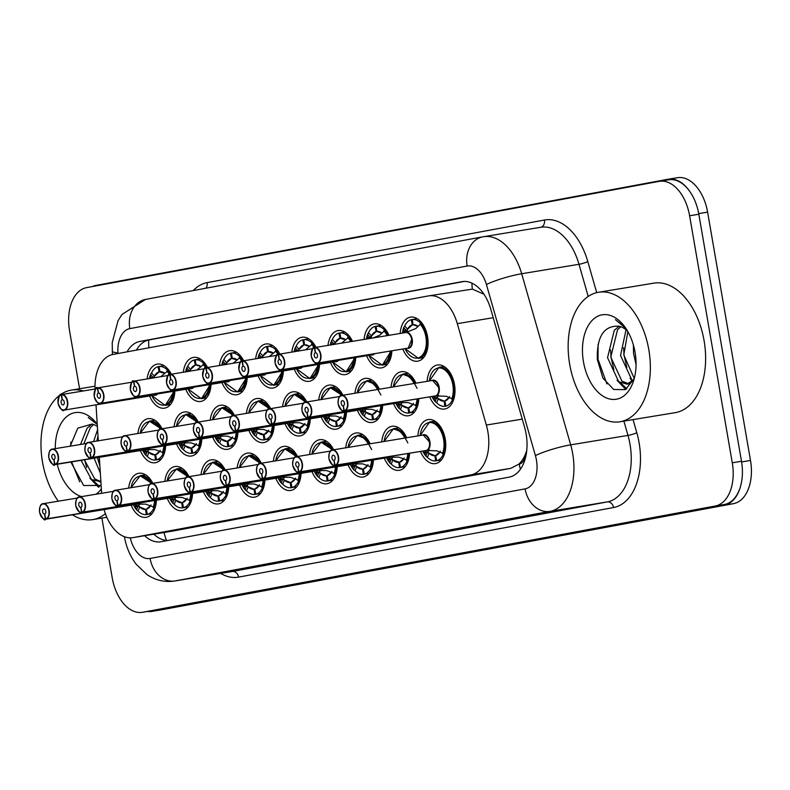 <?xml version="1.0" encoding="UTF-8"?>
<svg xmlns="http://www.w3.org/2000/svg" width="790" height="790" viewBox="0 0 790 790"><rect width="100%" height="100%" fill="white"/><g stroke="black" fill="none" stroke-linecap="round" stroke-linejoin="round"><path stroke-width="1.19" d="M364.081 339.433A22.318 13.677 80.6 0 1 374.302 323.851A22.318 13.677 80.6 0 1 388.986 335.325M183.32 372.238A22.318 13.677 80.6 0 1 193.461 357.406A22.318 13.677 80.6 0 1 207.494 367.498M219.482 365.523A22.318 13.677 80.6 0 1 229.633 350.701A22.318 13.677 80.6 0 1 243.666 360.793M327.988 345.388A22.318 13.677 80.6 0 1 338.13 330.566A22.318 13.677 80.6 0 1 352.498 341.339M291.826 352.103A22.318 13.677 80.6 0 1 301.968 337.271A22.318 13.677 80.6 0 1 316 347.363M255.654 358.808A22.318 13.677 80.6 0 1 265.796 343.986A22.318 13.677 80.6 0 1 279.828 354.078M147.147 378.943A22.318 13.677 80.6 0 1 157.289 364.121A22.318 13.677 80.6 0 1 171.331 374.213M400.194 333.469A22.318 13.677 80.6 0 1 410.474 317.136A22.318 13.677 80.6 0 1 427.548 336.659A22.318 13.677 80.6 0 1 417.742 361.168A22.318 13.677 80.6 0 1 402.762 349.012M318.755 399.957A22.318 13.677 80.6 0 1 328.897 385.135A22.318 13.677 80.6 0 1 342.929 395.227M354.927 393.242A22.318 13.677 80.6 0 1 365.069 378.42A22.318 13.677 80.6 0 1 379.427 389.203M391.02 387.288A22.318 13.677 80.6 0 1 401.231 371.715A22.318 13.677 80.6 0 1 415.915 383.18M246.421 413.377A22.318 13.677 80.6 0 1 256.562 398.555A22.318 13.677 80.6 0 1 270.595 408.647M210.249 420.092A22.318 13.677 80.6 0 1 220.39 405.27A22.318 13.677 80.6 0 1 234.423 415.362M282.583 406.672A22.318 13.677 80.6 0 1 292.725 391.85A22.318 13.677 80.6 0 1 306.757 401.932M174.077 426.807A22.318 13.677 80.6 0 1 184.228 411.985A22.318 13.677 80.6 0 1 198.26 422.067M137.914 433.513A22.318 13.677 80.6 0 1 148.056 418.69A22.318 13.677 80.6 0 1 162.088 428.782M427.123 381.333A22.318 13.677 80.6 0 1 437.403 365A22.318 13.677 80.6 0 1 454.487 384.523A22.318 13.677 80.6 0 1 444.671 409.032A22.318 13.677 80.6 0 1 429.691 396.866M128.671 488.092A22.318 13.677 80.6 0 1 138.823 473.269A22.318 13.677 80.6 0 1 152.855 483.352M164.843 481.377A22.318 13.677 80.6 0 1 174.985 466.554A22.318 13.677 80.6 0 1 189.017 476.647M201.016 474.662A22.318 13.677 80.6 0 1 211.157 459.839A22.318 13.677 80.6 0 1 225.19 469.932M237.178 467.957A22.318 13.677 80.6 0 1 247.319 453.134A22.318 13.677 80.6 0 1 261.352 463.216M273.35 461.242A22.318 13.677 80.6 0 1 283.491 446.419A22.318 13.677 80.6 0 1 297.524 456.511M309.522 454.526A22.318 13.677 80.6 0 1 319.664 439.704A22.318 13.677 80.6 0 1 333.696 449.796M345.684 447.821A22.318 13.677 80.6 0 1 355.826 432.999A22.318 13.677 80.6 0 1 370.194 443.773M381.777 441.857A22.318 13.677 80.6 0 1 391.998 426.284A22.318 13.677 80.6 0 1 406.672 437.749M417.89 435.902A22.318 13.677 80.6 0 1 428.16 419.569A22.318 13.677 80.6 0 1 445.244 439.092A22.318 13.677 80.6 0 1 435.428 463.602A22.318 13.677 80.6 0 1 420.458 451.436M525.153 454.843A39.382 24.135 80.6 0 1 518.823 464.165L519.237 464.095A13.124 8.048 -99.4 0 0 525.153 454.843L526.732 450.656M483.954 294.196L472.361 289.13L428.694 295.875A39.382 24.135 -99.4 0 0 428.397 295.924L112.95 354.463A39.382 24.135 -99.4 0 0 95.027 389.036M104.083 509.589A39.382 24.135 -99.4 0 0 132.779 537.654L173.05 531.008L510.814 468.322L518.823 464.165M132.779 537.654A39.382 24.135 -99.4 0 0 133.066 537.605L470.84 474.918A39.382 24.135 -99.4 0 0 486.344 425.05L457.311 323.653A39.382 24.135 -99.4 0 0 428.694 295.875M96.005 404.836L98.296 440.8M99.343 457.331L101.634 493.296M391.88 350.8A22.318 13.677 80.6 0 1 381.57 367.883A22.318 13.677 80.6 0 1 366.59 355.717M355.717 357.515A22.318 13.677 80.6 0 1 345.398 374.598A22.318 13.677 80.6 0 1 330.427 362.432M319.545 364.229A22.318 13.677 80.6 0 1 309.236 381.303A22.318 13.677 80.6 0 1 294.255 369.147M283.373 370.935A22.318 13.677 80.6 0 1 273.063 388.018A22.318 13.677 80.6 0 1 258.083 375.852M247.211 377.65A22.318 13.677 80.6 0 1 236.891 394.733A22.318 13.677 80.6 0 1 221.921 382.567M211.039 384.365A22.318 13.677 80.6 0 1 200.729 401.438A22.318 13.677 80.6 0 1 185.749 389.282M174.876 391.08A22.318 13.677 80.6 0 1 164.557 408.154A22.318 13.677 80.6 0 1 149.587 395.988M418.819 398.664A22.318 13.677 80.6 0 1 408.499 415.747A22.318 13.677 80.6 0 1 393.519 403.581M382.646 405.369A22.318 13.677 80.6 0 1 372.327 422.453A22.318 13.677 80.6 0 1 357.357 410.287M346.474 412.084A22.318 13.677 80.6 0 1 336.165 429.168A22.318 13.677 80.6 0 1 321.184 417.001M310.312 418.799A22.318 13.677 80.6 0 1 299.993 435.882A22.318 13.677 80.6 0 1 285.022 423.716M274.14 425.504A22.318 13.677 80.6 0 1 263.83 442.588A22.318 13.677 80.6 0 1 248.85 430.422M237.968 432.219A22.318 13.677 80.6 0 1 227.658 449.303A22.318 13.677 80.6 0 1 212.678 437.137M201.806 438.934A22.318 13.677 80.6 0 1 191.486 456.018A22.318 13.677 80.6 0 1 176.516 443.852M165.633 445.649A22.318 13.677 80.6 0 1 155.324 462.723A22.318 13.677 80.6 0 1 140.344 450.557M409.576 453.233A22.318 13.677 80.6 0 1 399.266 470.317A22.318 13.677 80.6 0 1 384.286 458.151M373.403 459.948A22.318 13.677 80.6 0 1 363.094 477.032A22.318 13.677 80.6 0 1 348.113 464.866M337.241 466.663A22.318 13.677 80.6 0 1 326.922 483.737A22.318 13.677 80.6 0 1 311.951 471.571M301.069 473.368A22.318 13.677 80.6 0 1 290.76 490.452A22.318 13.677 80.6 0 1 275.779 478.286M264.907 480.083A22.318 13.677 80.6 0 1 254.587 497.167A22.318 13.677 80.6 0 1 239.607 485.001M228.735 486.798A22.318 13.677 80.6 0 1 218.425 503.872A22.318 13.677 80.6 0 1 203.445 491.706M192.562 493.503A22.318 13.677 80.6 0 1 182.253 510.587A22.318 13.677 80.6 0 1 167.273 498.421M156.4 500.218A22.318 13.677 80.6 0 1 146.081 517.302A22.318 13.677 80.6 0 1 131.11 505.136M740.378 486.838A39.382 24.135 80.6 0 1 724.262 505.185L152.302 611.332A39.382 24.135 80.6 0 1 152.016 611.381A39.382 24.135 80.6 0 1 147.602 611.45M92.43 286.543A39.382 24.135 80.6 0 1 96.005 285.397L667.965 179.261A39.382 24.135 80.6 0 1 668.251 179.212A39.382 24.135 80.6 0 1 689.226 190.676M677.168 177.74A39.382 24.135 80.6 0 1 677.465 177.691A39.382 24.135 80.6 0 1 707.603 212.135L750.5 460.461A39.382 24.135 80.6 0 1 733.466 503.665L161.516 609.811A39.382 24.135 80.6 0 1 161.229 609.86A39.382 24.135 80.6 0 1 160.933 609.9M144.6 535.709A39.382 24.135 -99.4 0 0 160.883 541.772A39.382 24.135 -99.4 0 0 161.17 541.713L509.086 477.15A39.382 24.135 -99.4 0 0 524.59 427.281L490.837 309.404A39.382 24.135 -99.4 0 0 462.219 281.625A39.382 24.135 -99.4 0 0 461.933 281.675L139.968 341.428A39.382 24.135 -99.4 0 0 127.052 351.846M168.043 540.439A39.382 24.135 80.6 0 1 153.803 534.188M79.573 388.749L69.559 330.832A39.382 24.135 80.6 0 1 86.594 287.629L659.176 181.364A39.382 24.135 80.6 0 1 659.472 181.315A39.382 24.135 80.6 0 1 689.611 215.769L732.281 462.802A39.382 24.135 80.6 0 1 715.256 506.005L142.664 612.26A39.382 24.135 80.6 0 1 142.378 612.309A39.382 24.135 80.6 0 1 112.229 577.865L101.91 518.092M668.389 179.844A39.382 24.135 80.6 0 1 668.686 179.794A39.382 24.135 80.6 0 1 698.824 214.248L741.494 461.281A39.382 24.135 80.6 0 1 724.47 504.484L151.878 610.739A39.382 24.135 80.6 0 1 151.591 610.788A39.382 24.135 80.6 0 1 151.295 610.838M136.384 350.108A39.382 24.135 80.6 0 1 149.172 339.907L464.263 281.428M429.424 449.964L428.022 451.831L429.059 453.272L434.895 455.672A14.427 8.848 80.6 0 1 429.059 453.272A1.313 0.8 -99.4 0 0 429.029 453.341L427.41 457.331L426.077 456.324L424.309 452.443L426.343 450.468M426.235 450.468A0.652 0.514 -104.6 0 1 426.264 450.468L436.979 450.833L442.578 453.263L443.22 454.398C449.559 442.084 439.763 419.174 429.474 422.018L434.944 421.119M329.233 453.559A7.88 4.829 80.6 0 1 332.481 449.994A7.88 4.829 80.6 0 1 338.515 456.887A7.88 4.829 80.6 0 1 335.316 465.478L335.059 465.261A7.614 4.671 -99.4 0 0 338.15 456.946A7.614 4.671 -99.4 0 0 332.264 450.3A7.614 4.671 -99.4 0 0 328.976 458.654A7.614 4.671 -99.4 0 0 334.654 465.33L425.771 450.557A0.652 0.514 -96.4 0 1 425.85 450.547M335.316 465.478L426.185 450.488A7.88 4.829 -99.4 0 0 429.385 441.887A7.88 4.829 -99.4 0 0 423.351 435.004A7.88 4.829 -99.4 0 0 423.292 435.014L429.375 441.887M334.654 465.33L333.943 460.402A2.627 1.61 80.6 0 1 331.978 458.091A2.627 1.61 80.6 0 1 333.133 455.208A2.627 1.61 80.6 0 1 335.148 457.509A2.627 1.61 80.6 0 1 334.081 460.373L335.059 465.261M334.891 465.557L334.901 465.557C334.2 467.552 332.205 465.251 328.916 458.664C328.857 452.779 330.042 449.885 332.481 449.994L423.351 435.004A7.87 4.829 80.6 0 1 428.585 439.151A7.87 4.829 80.6 0 1 428.851 447.851M426.156 456.442L426.077 456.324A19.197 11.761 80.6 0 1 422.739 451.06L426.156 456.442M439.852 452.058L435.646 455.524L436.682 460.708A19.691 12.067 -99.4 0 0 444.691 439.22A19.691 12.067 -99.4 0 0 429.612 421.998L420.162 435.527A19.197 11.761 80.6 0 1 435.922 424.773A19.197 11.761 80.6 0 1 442.578 453.263L443.22 454.398L441.906 452.937M440.336 451.199A14.427 8.848 80.6 0 1 435.665 455.544M436.682 460.708L441.383 459.928M427.272 457.203A19.691 12.067 -99.4 0 0 435.655 460.896L434.895 455.702L435.655 455.583M435.655 460.896L441.363 459.958M424.309 452.443L428.022 451.831M436.505 402.633A19.691 12.067 -99.4 0 0 444.889 406.327L444.138 401.132A14.427 8.848 80.6 0 1 438.292 398.703A1.313 0.8 -99.4 0 0 438.262 398.772L436.643 402.762L435.31 401.745L433.552 397.874L435.576 395.899M435.468 395.899A0.652 0.514 -104.6 0 1 435.507 395.899L446.212 396.264L451.821 398.683L452.463 399.829C458.802 387.515 448.997 364.605 438.707 367.449L444.178 366.54M338.476 398.99A7.88 4.829 80.6 0 1 341.724 395.425A7.88 4.829 80.6 0 1 347.748 402.317A7.88 4.829 80.6 0 1 344.549 410.909L344.292 410.682A7.614 4.671 -99.4 0 0 347.383 402.377A7.614 4.671 -99.4 0 0 341.507 395.731A7.614 4.671 -99.4 0 0 338.209 404.075A7.614 4.671 -99.4 0 0 343.897 410.76L435.014 395.978A0.652 0.514 -96.4 0 1 435.093 395.978M344.549 410.909L435.418 395.909A7.88 4.829 -99.4 0 0 438.618 387.317A7.88 4.829 -99.4 0 0 432.594 380.425A7.88 4.829 -99.4 0 0 432.535 380.434L438.618 387.317M343.897 410.76L343.176 405.823A2.627 1.61 80.6 0 1 341.221 403.522A2.627 1.61 80.6 0 1 342.366 400.639A2.627 1.61 80.6 0 1 344.381 402.93A2.627 1.61 80.6 0 1 343.314 405.803L344.292 410.682M344.124 410.988L344.134 410.988C343.433 412.982 341.448 410.682 338.16 404.095C338.09 398.209 339.285 395.316 341.724 395.425L432.594 380.425A7.87 4.829 80.6 0 1 437.818 384.582A7.87 4.829 80.6 0 1 438.085 393.272M435.399 401.873L435.31 401.745A19.197 11.761 80.6 0 1 431.972 396.491L435.399 401.873M449.085 397.488L444.889 400.955L445.925 406.129A19.691 12.067 -99.4 0 0 453.924 384.641A19.691 12.067 -99.4 0 0 438.855 367.419L429.395 380.958A19.197 11.761 80.6 0 1 445.155 370.194A19.197 11.761 80.6 0 1 451.821 398.683L452.463 399.829L451.139 398.367M449.569 396.629A14.427 8.848 80.6 0 1 444.898 400.974M444.148 401.132L444.898 401.004M438.657 395.385L437.265 397.251L438.292 398.703L444.128 401.093M445.925 406.129L444.889 406.327M433.769 398.575L436.534 398.121A2.627 1.61 80.6 0 1 437.245 397.261L433.552 397.874M419.826 324.838L420.537 323.071L420.31 324.344A19.197 11.761 80.7 0 1 423.509 353.604A19.197 11.761 80.7 0 1 405.033 348.637L418.483 358.384C429.108 357.386 430.58 332.274 420.537 323.071L420.31 324.344L415.846 328.512L405.892 332.531A0.652 0.514 83.6 0 1 405.872 332.541M405.477 332.61L403.423 331.514L403.838 327.277L402.475 333.094A19.197 11.761 80.7 0 1 403.809 327.406L404.727 326.003L407.581 329.163A1.313 0.8 -99.4 0 0 407.63 329.223L407.136 330.911L407.996 331.721M314.509 347.62L314.371 347.906A7.614 4.671 -99.4 0 0 311.28 356.221A7.614 4.671 -99.4 0 0 317.165 362.867A7.614 4.671 -99.4 0 0 320.454 354.512A7.614 4.671 -99.4 0 0 314.776 347.837L314.943 347.541A7.88 4.829 80.6 0 1 320.819 354.453A7.88 4.829 80.6 0 1 317.353 363.104C316.109 364.881 314.065 362.59 311.221 356.231C312.129 348.834 313.225 345.971 314.509 347.62L314.894 347.56M315.348 352.794L315.526 352.765A2.627 1.61 80.6 0 1 317.452 355.075A2.627 1.61 80.6 0 1 316.296 357.959A2.627 1.61 80.6 0 1 314.282 355.658A2.627 1.61 80.6 0 1 315.348 352.794L314.371 347.906M411.689 339.453L408.223 348.104A7.88 4.829 -99.4 0 0 408.282 348.094A7.88 4.829 -99.4 0 0 411.689 339.453A7.88 4.829 -99.4 0 0 405.813 332.541L314.943 347.541M314.776 347.837L315.487 352.765M412.301 324.878L407.63 329.223A14.427 8.848 80.7 0 1 411.857 324.996M423.657 357.534L418.335 358.413A19.691 12.067 -99.4 0 0 418.483 358.384A19.691 12.067 -99.4 0 0 426.995 336.787A19.691 12.067 -99.4 0 0 412.301 319.506L411.264 319.703L412.291 324.838L413.051 324.72A14.427 8.848 80.7 0 1 418.108 326.418L413.061 324.739L412.301 319.506L417.258 318.686M411.264 319.703A19.691 12.067 -99.4 0 0 404.638 326.171M407.136 330.911L407.117 330.911A2.627 1.61 80.6 0 1 406.169 330.368L403.759 327.702M105.396 513.707A65.629 40.221 80.6 0 1 92.766 519.603A65.629 40.221 80.6 0 1 72.433 514.813M58.322 501.186A65.629 40.221 80.6 0 1 42.522 462.19A65.629 40.221 80.6 0 1 71.396 390.092A65.629 40.221 80.6 0 1 83.325 390.971M93.625 424.526L90.346 427.627L83.76 443.941M91.976 424.032L87.098 428.16L80.511 444.474M97.99 435.981L96.874 441.037M97.585 429.671L93.615 441.571M84.362 459.8L94.76 478.977L100.883 481.535M81.113 460.333L91.512 479.52L100.903 481.752M97.358 457.657L99.895 465.922M94.109 458.19L100.35 473.091M97.387 426.521A29.674 18.19 80.6 0 0 92.084 424.062L77.785 428.15L70.211 446.172M55.28 448.641A42.798 26.228 80.6 0 1 69.401 414.701A42.798 26.228 80.6 0 1 97.239 424.181M97.259 424.467L88.233 417.495L95.333 422.769M101.357 488.882A42.798 26.228 80.6 0 1 95.955 494.234M81.597 496.604A42.798 26.228 80.6 0 1 57.245 464.273M70.863 462.031L83.661 485.534L101.14 485.445M89.872 478.128L98.572 487.282M97.605 457.617L99.659 465.359M84.609 459.76L86.663 467.502M93.566 480.814L99.619 486.64M70.932 442.015L70.527 446.123M71.614 461.903L79.721 481.821M648.807 349.674A65.629 40.221 80.6 0 1 619.943 421.771A65.629 40.221 80.6 0 1 569.699 364.358A65.629 40.221 80.6 0 1 598.573 292.26A65.629 40.221 80.6 0 1 648.807 349.674M598.573 292.26L653.824 283.146A65.629 40.221 80.6 0 1 704.068 340.559A65.629 40.221 80.6 0 1 675.203 412.656L619.943 421.771M620.802 326.695L617.523 329.795L610.788 357.129L621.937 381.155L628.633 383.733M619.153 326.201L614.274 330.329L607.54 357.673L618.688 381.688L627.033 384.157L633.748 379.674M627.852 331.603L623.784 354.987L634.242 378.459M626.026 329.825L620.535 355.52L631.684 379.546L633.096 380.484M633.402 345.003L633.531 353.377L636.059 364.526M627.744 331.425A29.674 18.19 80.6 0 0 619.261 326.231C604.044 325.253 596.736 336.303 597.319 359.391L602.948 378.203L613.731 389.49L625.453 389.618L634.113 378.785M583.464 361.8A42.798 26.228 80.6 0 1 593.883 318.775A42.798 26.228 80.6 0 1 624.93 327.05A42.798 26.228 80.6 0 1 635.051 352.231A42.798 26.228 80.6 0 1 633.728 380.355A42.798 26.228 80.6 0 1 607.312 398.298A42.798 26.228 80.6 0 1 583.464 361.8M625.789 328.275L615.41 319.664L623.508 325.924M630.045 378.153L632.296 381.343M617.049 380.296L625.749 389.46M623.587 347.699L624.031 355.056L626.835 367.528M610.591 349.842L611.035 357.199L613.84 369.671M620.743 382.982L626.796 388.808M598.109 344.183L598.04 359.351L606.898 383.989M391.099 463.918A19.691 12.067 -99.4 0 0 399.483 467.611L398.723 462.377A14.427 8.848 80.6 0 1 392.887 459.987A1.313 0.8 -99.4 0 0 392.857 460.057L391.238 464.046L389.904 463.039L388.147 459.158L390.171 457.183M390.062 457.183A0.652 0.514 -104.6 0 1 390.092 457.183L398.93 457.153L405.971 459.75L407.057 461.113L405.734 459.652M293.07 460.274A7.88 4.829 80.6 0 1 296.319 456.709A7.88 4.829 80.6 0 1 302.343 463.602A7.88 4.829 80.6 0 1 299.143 472.193L298.887 471.966A7.614 4.671 -99.4 0 0 301.978 463.661A7.614 4.671 -99.4 0 0 296.092 457.015A7.614 4.671 -99.4 0 0 292.804 465.359A7.614 4.671 -99.4 0 0 298.492 472.045L389.608 457.262A0.652 0.514 -96.4 0 1 389.687 457.262M299.143 472.193L390.013 457.193A7.88 4.829 -99.4 0 0 391.643 456.195M298.492 472.045L297.771 467.107A2.627 1.61 80.6 0 1 295.806 464.806A2.627 1.61 80.6 0 1 296.961 461.923A2.627 1.61 80.6 0 1 298.976 464.224A2.627 1.61 80.6 0 1 297.909 467.088L298.887 471.966M330.546 451.06L296.319 456.709C293.88 456.6 292.685 459.494 292.754 465.379C296.043 471.966 298.028 474.267 298.719 472.272L298.729 472.272A7.88 4.829 80.6 0 1 294.66 469.912M389.993 463.157L389.904 463.039A19.197 11.761 80.6 0 1 386.567 457.775L389.993 463.157M407.798 453.529A19.197 11.761 80.6 0 1 406.416 459.968L407.057 461.113M407.828 442.884L401.863 432.012L393.301 428.733M404.164 457.914A14.427 8.848 80.6 0 1 399.493 462.259L403.68 458.773M393.252 456.669L391.86 458.546L392.887 459.987L399.493 462.288L400.52 467.413L405.211 466.643M399.483 467.611L405.191 466.663M405.961 437.867A19.691 12.067 -99.4 0 0 393.45 428.703L398.772 427.825M400.52 467.413A19.691 12.067 -99.4 0 0 408.914 453.341M388.364 459.859L391.129 459.405A2.627 1.61 80.6 0 1 391.84 458.546L388.147 459.158M357.08 463.384L355.688 465.251L356.725 466.693L362.551 469.092A14.427 8.848 80.6 0 1 356.725 466.702A1.313 0.8 -99.4 0 0 356.695 466.762L355.075 470.751L353.732 469.744L351.975 465.873L354.009 463.888M353.89 463.898A0.652 0.514 -104.6 0 1 353.93 463.898L362.758 463.868L369.799 466.465L370.885 467.818L369.562 466.357M256.898 466.989A7.88 4.829 80.6 0 1 260.147 463.424A7.88 4.829 80.6 0 1 266.171 470.307A7.88 4.829 80.6 0 1 262.971 478.908L262.715 478.681A7.614 4.671 -99.4 0 0 265.815 470.376A7.614 4.671 -99.4 0 0 259.93 463.72A7.614 4.671 -99.4 0 0 256.632 472.074A7.614 4.671 -99.4 0 0 262.32 478.76L353.436 463.977A0.652 0.514 -96.4 0 1 353.515 463.977M262.971 478.908L353.841 463.908A7.88 4.829 -99.4 0 0 355.47 462.91M262.32 478.76L261.599 473.822A2.627 1.61 80.6 0 1 259.643 471.521A2.627 1.61 80.6 0 1 260.799 468.638A2.627 1.61 80.6 0 1 262.803 470.929A2.627 1.61 80.6 0 1 261.737 473.793L262.715 478.681M262.557 478.987L262.557 478.987C261.865 480.982 259.871 478.681 256.582 472.084C256.523 466.199 257.708 463.315 260.147 463.424L294.374 457.775M353.821 469.862L353.732 469.744A19.197 11.761 80.6 0 1 350.395 464.49L353.821 469.862M371.636 460.234A19.197 11.761 80.6 0 1 370.243 466.683L370.885 467.818M371.665 449.599L365.701 438.717L357.129 435.448M354.927 470.633A19.691 12.067 -99.4 0 0 363.311 474.326L369.029 473.378L364.348 474.128L363.321 468.984L367.508 465.488M367.992 464.619A14.427 8.848 80.6 0 1 363.331 468.964M363.311 474.326L362.561 469.132L363.321 469.003M369.444 443.901A19.691 12.067 -99.4 0 0 357.278 435.418L362.61 434.54M364.348 474.128A19.691 12.067 -99.4 0 0 372.742 460.057M351.975 465.873L355.688 465.251M327.149 475.718L326.389 475.807A14.427 8.848 80.6 0 1 320.552 473.407A1.313 0.8 -99.4 0 0 320.523 473.477L318.903 477.466L317.57 476.459L315.803 472.578L317.837 470.603M317.728 470.603A0.652 0.514 -104.6 0 1 317.758 470.603L326.586 470.583L333.637 473.171L334.713 474.533L333.4 473.072M220.726 473.694A7.88 4.829 80.6 0 1 223.975 470.129A7.88 4.829 80.6 0 1 230.008 477.022A7.88 4.829 80.6 0 1 226.809 485.613L226.552 485.396A7.614 4.671 -99.4 0 0 229.643 477.081A7.614 4.671 -99.4 0 0 223.758 470.435A7.614 4.671 -99.4 0 0 220.469 478.789A7.614 4.671 -99.4 0 0 226.147 485.465L317.264 470.692A0.652 0.514 -96.4 0 1 317.343 470.682M226.809 485.613L317.679 470.623A7.88 4.829 -99.4 0 0 319.308 469.615M226.147 485.465L225.436 480.537A2.627 1.61 80.6 0 1 223.471 478.226A2.627 1.61 80.6 0 1 224.627 475.343A2.627 1.61 80.6 0 1 226.641 477.644A2.627 1.61 80.6 0 1 225.575 480.508L226.552 485.396M258.212 464.481L223.975 470.129C221.546 470.02 220.351 472.914 220.41 478.799C223.708 485.386 225.693 487.687 226.384 485.692L226.394 485.692A7.88 4.829 80.6 0 1 222.326 483.342M317.649 476.577L317.57 476.459A19.197 11.761 80.6 0 1 314.232 471.196L317.649 476.577M335.464 466.949A19.197 11.761 80.6 0 1 334.071 473.398L334.713 474.533M332.916 449.954L320.967 442.153M331.83 471.334A14.427 8.848 80.6 0 1 327.159 475.679L331.346 472.193M320.918 470.099L319.525 471.966L320.552 473.407L326.389 475.807L327.149 481.031L332.857 480.093M327.139 475.659L328.186 480.843L332.876 480.063M332.906 449.925A19.691 12.067 -99.4 0 0 321.105 442.133L326.438 441.255M318.765 477.338A19.691 12.067 -99.4 0 0 327.149 481.031M328.186 480.843A19.691 12.067 -99.4 0 0 336.57 466.772M316.03 473.279L318.785 472.825A2.627 1.61 80.6 0 1 319.496 471.976L315.803 472.578M282.593 484.053A19.691 12.067 -99.4 0 0 290.977 487.746L290.226 482.552A14.427 8.848 80.6 0 1 284.38 480.123A1.313 0.8 -99.4 0 0 284.361 480.192L282.741 484.181L281.398 483.174L279.64 479.293L281.665 477.318M281.556 477.318A0.652 0.514 -104.6 0 1 281.596 477.318L290.424 477.288L297.465 479.885L298.551 481.248L297.228 479.787M184.564 480.409A7.88 4.829 80.6 0 1 187.813 476.844A7.88 4.829 80.6 0 1 193.836 483.737A7.88 4.829 80.6 0 1 190.637 492.328L190.38 492.101A7.614 4.671 -99.4 0 0 193.471 483.796A7.614 4.671 -99.4 0 0 187.595 477.15A7.614 4.671 -99.4 0 0 184.297 485.504A7.614 4.671 -99.4 0 0 189.985 492.18L281.102 477.397A0.652 0.514 -96.4 0 1 281.181 477.397M190.637 492.328L281.507 477.338A7.88 4.829 -99.4 0 0 283.136 476.331M189.985 492.18L189.264 487.242A2.627 1.61 80.6 0 1 187.309 484.942A2.627 1.61 80.6 0 1 188.464 482.058A2.627 1.61 80.6 0 1 190.469 484.359A2.627 1.61 80.6 0 1 189.403 487.223L190.38 492.101M281.487 483.292L281.398 483.174A19.197 11.761 80.6 0 1 278.06 477.911L281.487 483.292M299.301 473.664A19.197 11.761 80.6 0 1 297.909 480.103L298.551 481.248M296.744 456.669L284.795 448.868M295.657 478.049A14.427 8.848 80.6 0 1 290.987 482.394L295.174 478.908M290.236 482.552L290.987 482.423M284.746 476.805L283.353 478.681L284.39 480.123L290.216 482.512M290.977 482.374L292.014 487.558L296.714 486.778L290.977 487.746M296.734 456.64A19.691 12.067 -99.4 0 0 284.943 448.839L290.266 447.96M292.014 487.558A19.691 12.067 -99.4 0 0 300.407 473.477M279.64 479.293L283.353 478.681M275.374 357.84A7.88 4.829 80.6 0 1 278.327 354.335L278.722 354.266M278.603 354.542L278.771 354.256A7.88 4.829 80.6 0 1 284.647 361.168A7.88 4.829 80.6 0 1 281.191 369.819C279.937 371.596 277.892 369.305 275.058 362.936C275.967 355.549 277.053 352.686 278.347 354.335L278.208 354.621A7.614 4.671 -99.4 0 0 275.108 362.926A7.614 4.671 -99.4 0 0 280.993 369.582A7.614 4.671 -99.4 0 0 284.291 361.228A7.614 4.671 -99.4 0 0 278.603 354.542L279.324 359.48A2.627 1.61 80.6 0 1 281.279 361.781A2.627 1.61 80.6 0 1 280.124 364.664A2.627 1.61 80.6 0 1 278.12 362.373A2.627 1.61 80.6 0 1 279.186 359.509L278.208 354.621M276.964 367.478A7.88 4.829 80.6 0 0 281.191 369.819L372.05 354.819A7.88 4.829 -99.4 0 0 372.11 354.809A7.88 4.829 -99.4 0 0 373.947 353.762L372.05 354.819A7.87 4.829 80.7 0 0 372.11 354.809A7.87 4.829 80.7 0 0 373.947 353.762M278.771 354.256L312.85 348.627M383.654 331.543L384.375 329.786L384.147 331.05L379.684 335.227L373.176 337.932M367.923 338.801L367.251 338.229L367.676 333.992L366.402 339.048A19.197 11.761 80.7 0 1 367.636 334.121L368.555 332.718L371.409 335.878A1.313 0.8 -99.4 0 0 371.468 335.938L371.448 338.219M382.311 365.099L391.218 350.918A19.691 12.067 -99.4 0 1 382.311 365.099L382.163 365.128A19.691 12.067 -99.4 0 0 382.311 365.099M384.375 329.786L384.147 331.05A19.197 11.761 80.7 0 1 387.149 335.622M376.129 331.593L371.468 335.938A14.427 8.848 80.7 0 1 375.694 331.711M381.925 333.143L376.889 331.445A14.427 8.848 80.7 0 1 381.945 333.133M376.139 331.553L375.092 326.408L376.129 326.24L376.879 331.415L376.139 331.553M388.265 335.444A19.691 12.067 -99.4 0 0 376.129 326.221L381.096 325.401M375.092 326.408A19.691 12.067 -99.4 0 0 368.466 332.886M367.251 338.229L370.945 337.616A2.627 1.61 80.6 0 1 369.997 337.073L367.597 334.417M242.175 361.05L242.036 361.336A7.614 4.671 -99.4 0 0 238.945 369.641A7.614 4.671 -99.4 0 0 244.831 376.287A7.614 4.671 -99.4 0 0 248.119 367.943A7.614 4.671 -99.4 0 0 242.441 361.257L242.599 360.961A7.88 4.829 80.6 0 1 248.485 367.873A7.88 4.829 80.6 0 1 245.019 376.524C243.774 378.301 241.73 376.01 238.886 369.651C239.795 362.264 240.891 359.391 242.175 361.05L242.55 360.981M242.441 361.257L243.152 366.195A2.627 1.61 80.6 0 1 245.117 368.496A2.627 1.61 80.6 0 1 243.962 371.379A2.627 1.61 80.6 0 1 241.947 369.088A2.627 1.61 80.6 0 1 243.014 366.214L242.036 361.336M240.792 374.193A7.88 4.829 80.6 0 0 245.019 376.524L335.888 361.534A7.88 4.829 -99.4 0 0 335.947 361.524A7.88 4.829 -99.4 0 0 337.774 360.477L335.888 361.534A7.87 4.829 80.7 0 0 335.947 361.524A7.87 4.829 80.7 0 0 337.774 360.477M242.599 360.961L276.678 355.342M347.491 338.258L348.202 336.5L347.64 338.12L341.873 342.939M331.089 344.944L331.504 340.697L330.348 345.003A19.197 11.761 80.7 0 1 331.464 340.826L332.393 339.433L335.246 342.593A1.313 0.8 -99.4 0 0 335.296 342.643L334.802 344.331M346.139 371.813L355.046 357.623A19.691 12.067 -99.4 0 1 346.139 371.813L346 371.833A19.691 12.067 -99.4 0 0 346.139 371.813M348.202 336.5L347.975 337.765A19.197 11.761 80.7 0 1 350.622 341.655M339.967 338.298L335.296 342.643A14.427 8.848 80.7 0 1 339.522 338.416M340.727 338.14A14.427 8.848 80.7 0 1 345.773 339.838L339.967 338.268L338.93 333.123L339.967 332.955L340.717 338.13M351.748 341.468A19.691 12.067 -99.4 0 0 339.957 332.936L344.924 332.116M338.93 333.123A19.691 12.067 -99.4 0 0 332.304 339.601M203.04 371.26A7.88 4.829 80.6 0 1 205.993 367.765L206.388 367.696M206.269 367.972L206.437 367.676A7.88 4.829 80.6 0 1 212.312 374.588A7.88 4.829 80.6 0 1 208.846 383.239C207.602 385.016 205.558 382.725 202.724 376.366C203.623 368.969 204.719 366.106 206.002 367.755L205.864 368.041A7.614 4.671 -99.4 0 0 202.773 376.356A7.614 4.671 -99.4 0 0 208.659 383.002A7.614 4.671 -99.4 0 0 211.947 374.648A7.614 4.671 -99.4 0 0 206.269 367.972L206.99 372.91A2.627 1.61 80.6 0 1 208.945 375.211A2.627 1.61 80.6 0 1 207.79 378.094A2.627 1.61 80.6 0 1 205.775 375.793A2.627 1.61 80.6 0 1 206.852 372.929L205.864 368.041M204.63 380.908A7.88 4.829 80.6 0 0 208.846 383.239L299.716 368.239A7.88 4.829 -99.4 0 0 299.775 368.229A7.88 4.829 -99.4 0 0 301.602 367.192L299.716 368.239A7.87 4.829 80.7 0 0 299.775 368.229A7.87 4.829 80.7 0 0 301.602 367.192M206.437 367.676L240.506 362.057M311.319 344.973L312.03 343.206L311.467 344.835L305.7 349.654M294.917 351.649L295.332 347.412L294.176 351.708A19.197 11.761 80.7 0 1 295.302 347.541L296.22 346.148L299.074 349.299A1.313 0.8 -99.4 0 0 299.124 349.358L298.63 351.046M309.976 378.519L318.874 364.338A19.691 12.067 -99.4 0 1 309.976 378.519L309.828 378.548A19.691 12.067 -99.4 0 0 309.976 378.519M312.03 343.206L311.803 344.479A19.197 11.761 80.7 0 1 314.114 347.748M303.795 345.013L299.124 349.358A14.427 8.848 80.7 0 1 303.35 345.131M315.21 347.491A19.691 12.067 -99.4 0 0 303.795 339.641L302.758 339.838L303.785 344.973L304.545 344.855A14.427 8.848 80.7 0 1 309.611 346.553M309.591 346.563L304.555 344.875L303.795 339.641L308.752 338.821M302.758 339.838A19.691 12.067 -99.4 0 0 296.132 346.316M169.84 374.47L169.702 374.756A7.614 4.671 -99.4 0 0 166.601 383.061A7.614 4.671 -99.4 0 0 172.487 389.717A7.614 4.671 -99.4 0 0 175.785 381.363A7.614 4.671 -99.4 0 0 170.097 374.687L170.265 374.391A7.88 4.829 80.6 0 1 176.14 381.303A7.88 4.829 80.6 0 1 172.684 389.954C171.43 391.731 169.396 389.44 166.552 383.081C167.46 375.685 168.556 372.821 169.84 374.47L170.215 374.401M170.68 379.644L170.857 379.615A2.627 1.61 80.6 0 1 172.773 381.916A2.627 1.61 80.6 0 1 171.618 384.799A2.627 1.61 80.6 0 1 169.613 382.508A2.627 1.61 80.6 0 1 170.68 379.644L169.702 374.756M168.458 387.613A7.88 4.829 80.6 0 0 172.684 389.954L263.554 374.954A7.88 4.829 -99.4 0 0 263.613 374.944A7.88 4.829 -99.4 0 0 265.44 373.897L263.544 374.954A7.87 4.829 80.7 0 0 263.613 374.944A7.87 4.829 80.7 0 0 265.44 373.897M170.265 374.391L204.343 368.762M170.097 374.687L170.818 379.615M275.147 351.678L275.868 349.921L275.295 351.55L269.538 356.359M258.755 358.364L259.169 354.127L258.014 358.423A19.197 11.761 80.7 0 1 259.13 354.256L260.048 352.853L262.902 356.014A1.313 0.8 -99.4 0 0 262.961 356.073L262.468 357.751M273.804 385.234L282.711 371.053A19.691 12.067 -99.4 0 1 273.804 385.234L273.656 385.263A19.691 12.067 -99.4 0 0 273.804 385.234M275.868 349.921L275.641 351.185A19.197 11.761 80.7 0 1 277.952 354.463M267.622 351.728L262.961 356.073M262.952 356.063A14.427 8.848 80.7 0 1 267.188 351.846M268.393 351.57A14.427 8.848 80.7 0 1 273.439 353.268L267.632 351.708L266.585 346.543L267.622 346.375L268.383 351.55M279.048 354.206A19.691 12.067 -99.4 0 0 267.622 346.356L272.59 345.536M266.585 346.543A19.691 12.067 -99.4 0 0 259.959 353.021M400.342 409.339A19.691 12.067 -99.4 0 0 408.716 413.042L407.966 407.847A14.427 8.848 80.6 0 1 402.13 405.418A1.313 0.8 -99.4 0 0 402.1 405.477L400.481 409.467L399.138 408.46L397.38 404.589L399.414 402.604M399.296 402.614A0.652 0.514 -104.6 0 1 399.335 402.614L408.163 402.584L415.204 405.181L416.291 406.534L414.967 405.072M302.303 405.704A7.88 4.829 80.6 0 1 305.552 402.14A7.88 4.829 80.6 0 1 311.586 409.022A7.88 4.829 80.6 0 1 308.376 417.624L308.12 417.397A7.614 4.671 -99.4 0 0 311.221 409.092A7.614 4.671 -99.4 0 0 305.335 402.436A7.614 4.671 -99.4 0 0 302.037 410.79A7.614 4.671 -99.4 0 0 307.725 417.476L398.841 402.693A0.652 0.514 -96.4 0 1 398.92 402.683M308.376 417.624L399.246 402.624A7.88 4.829 -99.4 0 0 400.876 401.616M307.725 417.476L307.004 412.538A2.627 1.61 80.6 0 1 305.049 410.237A2.627 1.61 80.6 0 1 306.204 407.354A2.627 1.61 80.6 0 1 308.209 409.645A2.627 1.61 80.6 0 1 307.142 412.508L308.12 417.397M339.779 396.491L305.552 402.14C303.113 402.031 301.928 404.915 301.987 410.8C305.276 417.397 307.271 419.688 307.962 417.703L307.962 417.693A7.88 4.829 80.6 0 1 303.893 415.343M399.226 408.578L399.138 408.46A19.197 11.761 80.6 0 1 395.8 403.206L399.226 408.578M417.041 398.95A19.197 11.761 80.6 0 1 415.649 405.398L416.291 406.534M417.071 388.315L411.106 377.432L402.535 374.154M413.397 403.334A14.427 8.848 80.6 0 1 408.736 407.68L412.913 404.194M407.976 407.838L408.726 407.719M402.485 402.1L401.093 403.966L402.13 405.408L407.956 407.808M408.716 407.67L409.753 412.844L414.454 412.074L408.716 413.042M415.194 383.298A19.691 12.067 -99.4 0 0 402.683 374.134L408.015 373.255M409.753 412.844A19.691 12.067 -99.4 0 0 418.147 398.772M397.597 405.28L400.362 404.826A2.627 1.61 80.6 0 1 401.073 403.976L397.38 404.589M364.17 416.053A19.691 12.067 -99.4 0 0 372.554 419.747L371.794 414.553A14.427 8.848 80.6 0 1 365.958 412.123A1.313 0.8 -99.4 0 0 365.928 412.192L364.309 416.182L362.975 415.175L361.218 411.294L363.242 409.319M363.133 409.319A0.652 0.514 -104.6 0 1 363.163 409.319L371.991 409.299L379.042 411.886L380.128 413.249L378.805 411.788M266.131 412.41A7.88 4.829 80.6 0 1 269.38 408.845A7.88 4.829 80.6 0 1 275.414 415.738A7.88 4.829 80.6 0 1 272.214 424.329L271.957 424.112A7.614 4.671 -99.4 0 0 275.048 415.797A7.614 4.671 -99.4 0 0 269.163 409.151A7.614 4.671 -99.4 0 0 265.875 417.505A7.614 4.671 -99.4 0 0 271.553 424.181L362.669 409.408A0.652 0.514 -96.4 0 1 362.748 409.398M272.214 424.329L363.084 409.339A7.88 4.829 -99.4 0 0 364.713 408.331M271.553 424.181L270.842 419.253A2.627 1.61 80.6 0 1 268.876 416.942A2.627 1.61 80.6 0 1 270.032 414.059A2.627 1.61 80.6 0 1 272.046 416.36A2.627 1.61 80.6 0 1 270.98 419.223L271.957 424.112M271.79 424.408L271.8 424.408C271.098 426.403 269.113 424.102 265.815 417.515C265.756 411.63 266.951 408.736 269.38 408.845L303.617 403.196M363.054 415.293L362.975 415.175A19.197 11.761 80.6 0 1 359.638 409.911L363.054 415.293M380.869 405.665A19.197 11.761 80.6 0 1 379.476 412.113L380.128 413.249M380.899 395.02L374.934 384.147L366.372 380.869M372.554 419.747L378.262 418.809L373.591 419.559L372.554 414.414L376.751 410.909M377.235 410.05A14.427 8.848 80.6 0 1 372.564 414.394L371.794 414.553M366.323 408.805L364.931 410.682L365.958 412.123L371.794 414.523M378.677 389.322A19.691 12.067 -99.4 0 0 366.521 380.849L371.843 379.97M373.591 419.559A19.691 12.067 -99.4 0 0 381.985 405.487M361.218 411.294L364.931 410.682M335.622 421.248A14.427 8.848 80.6 0 1 329.786 418.838A1.313 0.8 -99.4 0 0 329.766 418.907L328.146 422.897L326.803 421.89L325.046 418.009L327.08 416.034M326.961 416.034A0.652 0.514 -104.6 0 1 327.001 416.034L335.829 416.004L342.87 418.601L343.956 419.964L342.633 418.503M229.969 419.125A7.88 4.829 80.6 0 1 233.218 415.56A7.88 4.829 80.6 0 1 239.242 422.453A7.88 4.829 80.6 0 1 236.042 431.044L235.785 430.817A7.614 4.671 -99.4 0 0 238.886 422.512A7.614 4.671 -99.4 0 0 233.001 415.866A7.614 4.671 -99.4 0 0 229.702 424.21A7.614 4.671 -99.4 0 0 235.39 430.896L326.507 416.113A0.652 0.514 -96.4 0 1 326.586 416.113M236.042 431.044L326.912 416.044A7.88 4.829 -99.4 0 0 328.541 415.046M235.39 430.896L234.669 425.958A2.627 1.61 80.6 0 1 232.714 423.657A2.627 1.61 80.6 0 1 233.87 420.774A2.627 1.61 80.6 0 1 235.874 423.065A2.627 1.61 80.6 0 1 234.808 425.938L235.785 430.817M267.445 409.911L233.218 415.56C230.779 415.451 229.594 418.344 229.653 424.23C232.941 430.817 234.936 433.118 235.618 431.123L235.627 431.123A7.88 4.829 80.6 0 1 231.559 428.763M326.892 422.008L326.803 421.89A19.197 11.761 80.6 0 1 323.466 416.626L326.892 422.008M344.707 412.38A19.197 11.761 80.6 0 1 343.314 418.819L343.956 419.964M342.149 395.385L330.2 387.584M341.063 416.765A14.427 8.848 80.6 0 1 336.392 421.11L340.579 417.624M335.641 421.248L336.392 421.139L337.419 426.264L342.119 425.494L336.382 426.462L335.632 421.268M330.151 415.52L328.759 417.397L329.795 418.838L335.622 421.228M342.139 395.356A19.691 12.067 -99.4 0 0 330.348 387.554L335.671 386.675M327.998 422.769A19.691 12.067 -99.4 0 0 336.382 426.462M337.419 426.264A19.691 12.067 -99.4 0 0 345.813 412.192M325.263 418.71L328.028 418.256A2.627 1.61 80.6 0 1 328.739 417.397L325.046 418.009M291.836 429.484A19.691 12.067 -99.4 0 0 300.22 433.177L299.459 427.983A14.427 8.848 80.6 0 1 293.623 425.553A1.313 0.8 -99.4 0 0 293.594 425.613L291.974 429.602L290.641 428.595L288.873 424.724L290.908 422.739M290.799 422.749A0.652 0.514 -104.6 0 1 290.829 422.749L299.657 422.719L306.708 425.316L307.784 426.669L306.471 425.208M193.797 425.84A7.88 4.829 80.6 0 1 197.046 422.275A7.88 4.829 80.6 0 1 203.079 429.158A7.88 4.829 80.6 0 1 199.88 437.759L199.623 437.532A7.614 4.671 -99.4 0 0 202.714 429.227A7.614 4.671 -99.4 0 0 196.828 422.571A7.614 4.671 -99.4 0 0 193.54 430.925A7.614 4.671 -99.4 0 0 199.218 437.611L290.335 422.828A0.652 0.514 -96.4 0 1 290.414 422.818M199.88 437.759L290.75 422.759A7.88 4.829 -99.4 0 0 292.369 421.761M199.218 437.611L198.497 432.673A2.627 1.61 80.6 0 1 196.542 430.372A2.627 1.61 80.6 0 1 197.697 427.489A2.627 1.61 80.6 0 1 199.712 429.78A2.627 1.61 80.6 0 1 198.636 432.644L199.623 437.532M290.72 428.713L290.641 428.595A19.197 11.761 80.6 0 1 287.303 423.341L290.72 428.713M308.535 419.085A19.197 11.761 80.6 0 1 307.142 425.534L307.784 426.669M305.987 402.1L294.038 394.289M299.469 427.973L304.417 424.339M304.901 423.47A14.427 8.848 80.6 0 1 300.23 427.815M293.989 422.235L292.586 424.102L293.623 425.543L299.459 427.943M300.22 427.834L301.247 432.979L305.947 432.209L300.22 433.177M305.977 402.071A19.691 12.067 -99.4 0 0 294.176 394.269L299.509 393.39M301.247 432.979A19.691 12.067 -99.4 0 0 309.641 418.907M288.873 424.724L292.586 424.102M246.431 490.768A19.691 12.067 -99.4 0 0 254.815 494.461L254.054 489.267A14.427 8.848 80.6 0 1 248.218 486.838A1.313 0.8 -99.4 0 0 248.188 486.897L246.569 490.896L245.236 489.879L243.468 486.008L245.502 484.023M245.394 484.033A0.652 0.514 -104.6 0 1 245.423 484.033L254.252 484.003L261.302 486.601L262.379 487.953L261.065 486.492M148.392 487.124A7.88 4.829 80.6 0 1 151.641 483.559A7.88 4.829 80.6 0 1 157.674 490.442A7.88 4.829 80.6 0 1 154.475 499.043L154.218 498.816A7.614 4.671 -99.4 0 0 157.309 490.511A7.614 4.671 -99.4 0 0 151.423 483.855A7.614 4.671 -99.4 0 0 148.135 492.21A7.614 4.671 -99.4 0 0 153.813 498.895L244.93 484.112A0.652 0.514 -96.4 0 1 245.009 484.112M154.475 499.043L245.335 484.043A7.88 4.829 -99.4 0 0 246.964 483.046M153.813 498.895L153.092 493.957A2.627 1.61 80.6 0 1 151.137 491.656A2.627 1.61 80.6 0 1 152.292 488.773A2.627 1.61 80.6 0 1 154.297 491.064A2.627 1.61 80.6 0 1 153.23 493.928L154.218 498.816M185.867 477.911L151.641 483.559C149.201 483.45 148.016 486.334 148.076 492.219C151.364 498.816 153.359 501.117 154.05 499.122L154.06 499.122A7.88 4.829 80.6 0 1 149.982 496.762M245.315 489.998L245.236 489.879A19.197 11.761 80.6 0 1 241.898 484.625L245.315 489.998M263.129 480.379A19.197 11.761 80.6 0 1 261.737 486.818L262.379 487.953M260.582 463.384L248.633 455.583M259.495 484.764A14.427 8.848 80.6 0 1 254.824 489.099L259.001 485.623M254.064 489.257L254.815 489.138M248.583 483.519L247.181 485.386L248.218 486.838L254.054 489.227M254.805 489.089L255.841 494.264L260.542 493.493M254.815 494.461L260.522 493.513M260.572 463.355A19.691 12.067 -99.4 0 0 248.771 455.553L254.103 454.675M255.841 494.264A19.691 12.067 -99.4 0 0 264.235 480.192M243.695 486.699L246.45 486.245A2.627 1.61 80.6 0 1 247.161 485.396L243.468 486.008M210.258 497.473A19.691 12.067 -99.4 0 0 218.642 501.166L217.882 495.972A14.427 8.848 80.6 0 1 212.046 493.553A1.313 0.8 -99.4 0 0 212.016 493.612L210.397 497.601L209.064 496.594L207.306 492.713L209.33 490.738M209.222 490.748A0.652 0.514 -104.6 0 1 209.251 490.738L218.089 490.718L225.13 493.306L226.217 494.668L224.893 493.207M112.229 493.829A7.88 4.829 80.6 0 1 115.468 490.264A7.88 4.829 80.6 0 1 121.502 497.157A7.88 4.829 80.6 0 1 118.303 505.748L118.046 505.531A7.614 4.671 -99.4 0 0 121.137 497.216A7.614 4.671 -99.4 0 0 115.251 490.57A7.614 4.671 -99.4 0 0 111.963 498.925A7.614 4.671 -99.4 0 0 117.641 505.6L208.758 490.827A0.652 0.514 -96.4 0 1 208.837 490.817M118.303 505.748L209.172 490.758A7.88 4.829 -99.4 0 0 210.802 489.751M117.641 505.6L116.93 500.672A2.627 1.61 80.6 0 1 114.965 498.362A2.627 1.61 80.6 0 1 116.12 495.478A2.627 1.61 80.6 0 1 118.135 497.779A2.627 1.61 80.6 0 1 117.068 500.643L118.046 505.531M209.153 496.713L209.064 496.594A19.197 11.761 80.6 0 1 205.726 491.331L209.153 496.713M226.957 487.084A19.197 11.761 80.6 0 1 225.575 493.533L226.217 494.668M224.409 470.09L212.461 462.288M223.323 491.469A14.427 8.848 80.6 0 1 218.652 495.814L222.839 492.328M217.902 495.972L218.652 495.853M212.411 490.235L211.019 492.101L212.046 493.543L217.882 495.942M218.642 495.834L219.679 500.978L224.37 500.198L218.642 501.166M224.4 470.06A19.691 12.067 -99.4 0 0 212.609 462.269L217.931 461.39M219.679 500.978A19.691 12.067 -99.4 0 0 228.073 486.907M207.306 492.713L211.019 492.101M174.086 504.188A19.691 12.067 -99.4 0 0 182.47 507.881L181.72 502.687A14.427 8.848 80.6 0 1 175.884 500.258A1.313 0.8 -99.4 0 0 175.854 500.327L174.234 504.316L172.892 503.309L171.134 499.428L173.168 497.453M173.05 497.453A0.652 0.514 -104.6 0 1 173.089 497.453L181.917 497.424L188.958 500.021L190.044 501.383L188.721 499.922M76.057 500.544A7.88 4.829 80.6 0 1 79.306 496.979A7.88 4.829 80.6 0 1 85.33 503.872A7.88 4.829 80.6 0 1 82.13 512.463L81.874 512.246A7.614 4.671 -99.4 0 0 84.974 503.931A7.614 4.671 -99.4 0 0 79.089 497.285A7.614 4.671 -99.4 0 0 75.791 505.639A7.614 4.671 -99.4 0 0 81.479 512.315L172.595 497.532A0.652 0.514 -96.4 0 1 172.674 497.532M82.13 512.463L173 497.473A7.88 4.829 -99.4 0 0 174.63 496.466M81.479 512.315L80.758 507.377A2.627 1.61 80.6 0 1 78.802 505.077A2.627 1.61 80.6 0 1 79.958 502.193A2.627 1.61 80.6 0 1 81.963 504.494A2.627 1.61 80.6 0 1 80.896 507.358L81.874 512.246M113.533 491.331L79.306 496.979C76.867 496.871 75.682 499.764 75.741 505.649C79.03 512.236 81.024 514.537 81.716 512.542L81.716 512.542A7.88 4.829 80.6 0 1 77.647 510.192M172.98 503.428L172.892 503.309A19.197 11.761 80.6 0 1 169.554 498.046L172.98 503.428M190.795 493.799A19.197 11.761 80.6 0 1 189.403 500.238L190.044 501.383M188.237 476.805L176.289 469.003M187.151 498.184A14.427 8.848 80.6 0 1 182.49 502.529L186.667 499.043M181.73 502.687L182.48 502.559L183.507 507.694L188.208 506.913M176.239 496.94L174.847 498.816L175.884 500.258L181.71 502.647M182.47 507.881L188.188 506.943M188.227 476.775A19.691 12.067 -99.4 0 0 176.437 468.974L181.759 468.095M183.507 507.694A19.691 12.067 -99.4 0 0 191.901 493.612M171.351 500.129L174.116 499.675A2.627 1.61 80.6 0 1 174.827 498.816L171.134 499.428M137.924 510.903A19.691 12.067 -99.4 0 0 146.308 514.596L145.548 509.402A14.427 8.848 80.6 0 1 139.712 506.973A1.313 0.8 -99.4 0 0 139.682 507.042L138.062 511.031L136.729 510.014L134.962 506.143L136.996 504.158M136.887 504.168A0.652 0.514 -104.6 0 1 136.917 504.168L145.745 504.139L152.796 506.736L153.872 508.089L152.559 506.627M39.885 507.259A7.88 4.829 80.6 0 1 43.134 503.694A7.88 4.829 80.6 0 1 49.168 510.577A7.88 4.829 80.6 0 1 45.968 519.178L45.711 518.951A7.614 4.671 -99.4 0 0 48.802 510.646A7.614 4.671 -99.4 0 0 42.917 503.99A7.614 4.671 -99.4 0 0 39.628 512.345A7.614 4.671 -99.4 0 0 45.307 519.03L136.423 504.247A0.652 0.514 -96.4 0 1 136.502 504.247M45.968 519.178L136.838 504.178A7.88 4.829 -99.4 0 0 138.457 503.181M45.307 519.03L44.596 514.093A2.627 1.61 80.6 0 1 42.63 511.792A2.627 1.61 80.6 0 1 43.786 508.908A2.627 1.61 80.6 0 1 45.8 511.199A2.627 1.61 80.6 0 1 44.734 514.063L45.711 518.951M136.808 510.143L136.729 510.014A19.197 11.761 80.6 0 1 133.392 504.761L136.808 510.143M154.623 500.514A19.197 11.761 80.6 0 1 153.23 506.953L153.872 508.089M152.075 483.519L140.126 475.718M150.989 504.899A14.427 8.848 80.6 0 1 146.318 509.234L150.505 505.758M145.558 509.402L146.308 509.274L147.335 514.399L152.036 513.628L146.308 514.596M140.077 503.655L138.675 505.521L139.712 506.973L145.548 509.362M152.065 483.49A19.691 12.067 -99.4 0 0 140.264 475.689L145.597 474.81M147.335 514.399A19.691 12.067 -99.4 0 0 155.729 500.327M134.962 506.143L138.675 505.521M255.664 436.189A19.691 12.067 -99.4 0 0 264.048 439.882L263.287 434.658A14.427 8.848 80.6 0 1 257.451 432.258A1.313 0.8 -99.4 0 0 257.422 432.328L255.802 436.317L254.469 435.31L252.711 431.429L254.736 429.454M254.627 429.454A0.652 0.514 -104.6 0 1 254.656 429.454L263.495 429.434L270.536 432.021L271.622 433.384L270.299 431.923M157.635 432.545A7.88 4.829 80.6 0 1 160.883 428.98A7.88 4.829 80.6 0 1 166.907 435.873A7.88 4.829 80.6 0 1 163.708 444.464L163.451 444.247A7.614 4.671 -99.4 0 0 166.542 435.932A7.614 4.671 -99.4 0 0 160.656 429.286A7.614 4.671 -99.4 0 0 157.368 437.64A7.614 4.671 -99.4 0 0 163.046 444.316L254.173 429.543A0.652 0.514 -96.4 0 1 254.252 429.533M163.708 444.464L254.578 429.474A7.88 4.829 -99.4 0 0 256.207 428.466M163.046 444.316L162.335 439.388A2.627 1.61 80.6 0 1 160.37 437.077A2.627 1.61 80.6 0 1 161.525 434.194A2.627 1.61 80.6 0 1 163.54 436.495A2.627 1.61 80.6 0 1 162.473 439.359L163.451 444.247M195.11 423.331L160.883 428.98C158.444 428.871 157.25 431.765 157.319 437.65C160.607 444.237 162.592 446.538 163.283 444.543L163.293 444.543A7.88 4.829 80.6 0 1 159.225 442.193M254.558 435.428L254.469 435.31A19.197 11.761 80.6 0 1 251.131 430.046L254.558 435.428M272.362 425.8A19.197 11.761 80.6 0 1 270.98 432.249L271.622 433.384M269.815 408.805L257.866 401.004M268.728 430.185A14.427 8.848 80.6 0 1 264.058 434.53L268.709 430.175M257.817 428.95L256.424 430.817L257.451 432.258L264.058 434.569L265.084 439.694L269.775 438.914M264.048 439.882L269.755 438.944M269.805 408.776A19.691 12.067 -99.4 0 0 258.014 400.984L263.337 400.105M265.084 439.694A19.691 12.067 -99.4 0 0 273.478 425.622M252.711 431.429L256.424 430.817M221.644 435.655L220.252 437.532L221.289 438.973L227.115 441.363A14.427 8.848 80.6 0 1 221.289 438.973A1.313 0.8 -99.4 0 0 221.259 439.043L219.64 443.032L218.297 442.025L216.539 438.144L218.573 436.169M218.455 436.169A0.652 0.514 -104.6 0 1 218.494 436.169L227.322 436.139L234.363 438.736L235.45 440.099L234.126 438.638M121.463 439.26A7.88 4.829 80.6 0 1 124.711 435.695A7.88 4.829 80.6 0 1 130.735 442.588A7.88 4.829 80.6 0 1 127.536 451.179L127.279 450.952A7.614 4.671 -99.4 0 0 130.38 442.647A7.614 4.671 -99.4 0 0 124.494 436.001A7.614 4.671 -99.4 0 0 121.196 444.345A7.614 4.671 -99.4 0 0 126.884 451.031L218 436.248A0.652 0.514 -96.4 0 1 218.08 436.248M127.536 451.179L218.405 436.179A7.88 4.829 -99.4 0 0 220.035 435.181M126.884 451.031L126.163 446.093A2.627 1.61 80.6 0 1 124.208 443.792A2.627 1.61 80.6 0 1 125.363 440.909A2.627 1.61 80.6 0 1 127.368 443.21A2.627 1.61 80.6 0 1 126.301 446.074L127.279 450.952M127.121 451.258L127.121 451.258C126.43 453.253 124.435 450.952 121.147 444.365C121.087 438.48 122.272 435.586 124.711 435.695L158.938 430.046M218.386 442.143L218.297 442.025A19.197 11.761 80.6 0 1 214.959 436.761L218.386 442.143M236.2 432.515A19.197 11.761 80.6 0 1 234.808 438.954L235.45 440.099M233.643 415.52L221.694 407.719M219.492 442.904A19.691 12.067 -99.4 0 0 227.875 446.597L227.125 441.403L232.072 437.759M232.556 436.9A14.427 8.848 80.6 0 1 227.895 441.245M227.885 441.264L228.912 446.399L233.613 445.629M227.875 446.597L233.593 445.649M233.633 415.491A19.691 12.067 -99.4 0 0 221.842 407.689L227.165 406.81M228.912 446.399A19.691 12.067 -99.4 0 0 237.306 432.328M216.539 438.144L220.252 437.532M185.482 442.37L184.09 444.237L185.117 445.678A1.313 0.8 -99.4 0 0 185.087 445.748L183.468 449.737L182.135 448.73L180.367 444.859L182.401 442.874M182.292 442.884A0.652 0.514 -104.6 0 1 182.322 442.884L191.15 442.854L198.201 445.451L199.278 446.804L197.964 445.343M85.29 445.975A7.88 4.829 80.6 0 1 88.539 442.41A7.88 4.829 80.6 0 1 94.573 449.293A7.88 4.829 80.6 0 1 91.373 457.894L91.117 457.667A7.614 4.671 -99.4 0 0 94.208 449.362A7.614 4.671 -99.4 0 0 88.322 442.706A7.614 4.671 -99.4 0 0 85.034 451.06A7.614 4.671 -99.4 0 0 90.712 457.746L181.828 442.963A0.652 0.514 -96.4 0 1 181.907 442.963M91.373 457.894L182.243 442.894A7.88 4.829 -99.4 0 0 183.873 441.896M90.712 457.746L90.001 452.808A2.627 1.61 80.6 0 1 88.036 450.507A2.627 1.61 80.6 0 1 89.191 447.624A2.627 1.61 80.6 0 1 91.206 449.915A2.627 1.61 80.6 0 1 90.139 452.779L91.117 457.667M122.776 436.761L88.539 442.41C86.11 442.301 84.915 445.185 84.974 451.07C88.273 457.667 90.258 459.968 90.949 457.973L90.959 457.973A7.88 4.829 80.6 0 1 86.89 455.613M182.214 448.848L182.135 448.73A19.197 11.761 80.6 0 1 178.797 443.476L182.214 448.848M200.028 439.22A19.197 11.761 80.6 0 1 198.636 445.669L199.278 446.804M197.48 422.235L185.531 414.434M196.394 443.605A14.427 8.848 80.6 0 1 191.723 447.95L195.91 444.474M191.703 447.94L190.953 448.078A14.427 8.848 80.6 0 1 185.117 445.688M185.117 445.678L190.953 448.078L191.713 453.312L197.421 452.364M191.713 447.969L192.75 453.114L197.441 452.344M197.47 422.206A19.691 12.067 -99.4 0 0 185.67 414.404L191.002 413.526M183.329 449.619A19.691 12.067 -99.4 0 0 191.713 453.312M192.75 453.114A19.691 12.067 -99.4 0 0 201.134 439.043M180.594 445.55L183.349 445.096A2.627 1.61 80.6 0 1 184.06 444.247L180.367 444.859M149.31 449.085L147.918 450.952L148.954 452.394L154.781 454.793A14.427 8.848 80.6 0 1 148.945 452.394A1.313 0.8 -99.4 0 0 148.915 452.463L147.296 456.452L145.962 455.445L144.205 451.564L146.229 449.589M146.12 449.589A0.652 0.514 -104.6 0 1 146.16 449.589L154.988 449.569L162.029 452.156L163.115 453.519L161.792 452.058M49.128 452.68A7.88 4.829 80.6 0 1 52.377 449.115A7.88 4.829 80.6 0 1 58.401 456.008A7.88 4.829 80.6 0 1 55.201 464.599L54.945 464.382A7.614 4.671 -99.4 0 0 58.035 456.067A7.614 4.671 -99.4 0 0 52.16 449.421A7.614 4.671 -99.4 0 0 48.861 457.775A7.614 4.671 -99.4 0 0 54.55 464.451L145.666 449.678A0.652 0.514 -96.4 0 1 145.745 449.668M55.201 464.599L146.071 449.609A7.88 4.829 -99.4 0 0 147.7 448.601M54.55 464.451L53.829 459.523A2.627 1.61 80.6 0 1 51.873 457.213A2.627 1.61 80.6 0 1 53.029 454.329A2.627 1.61 80.6 0 1 55.033 456.63A2.627 1.61 80.6 0 1 53.967 459.494L54.945 464.382M146.051 455.563L145.962 455.445A19.197 11.761 80.6 0 1 142.625 450.182L146.051 455.563M163.866 445.935A19.197 11.761 80.6 0 1 162.473 452.384L163.115 453.519M160.202 429.177A19.197 11.761 80.6 0 0 140.255 433.127L149.508 421.119A19.691 12.067 -99.4 0 1 161.298 428.911L149.359 421.139M160.222 450.32A14.427 8.848 80.6 0 1 155.551 454.665L159.738 451.179M155.541 454.645L156.578 459.829L161.279 459.049M147.157 456.324A19.691 12.067 -99.4 0 0 155.541 460.017L154.791 454.823L155.551 454.704M155.541 460.017L161.249 459.079M156.578 459.829A19.691 12.067 -99.4 0 0 164.972 445.757M144.205 451.564L147.918 450.952M130.696 384.691A7.88 4.829 80.6 0 1 133.658 381.185L134.043 381.116M133.935 381.392L134.103 381.096A7.88 4.829 80.6 0 1 139.978 388.009A7.88 4.829 80.6 0 1 136.512 396.659C135.268 398.437 133.224 396.146 130.38 389.786C131.288 382.4 132.384 379.526 133.668 381.185L133.53 381.471A7.614 4.671 -99.4 0 0 130.439 389.776A7.614 4.671 -99.4 0 0 136.324 396.432A7.614 4.671 -99.4 0 0 139.613 388.078A7.614 4.671 -99.4 0 0 133.935 381.392L134.646 386.33A2.627 1.61 80.6 0 1 136.611 388.631A2.627 1.61 80.6 0 1 135.455 391.514A2.627 1.61 80.6 0 1 133.441 389.223A2.627 1.61 80.6 0 1 134.507 386.35L133.53 381.471M132.295 394.329A7.88 4.829 80.6 0 0 136.512 396.659L227.382 381.669A7.88 4.829 -99.4 0 0 227.441 381.659A7.88 4.829 -99.4 0 0 229.268 380.612L227.382 381.669A7.87 4.829 80.7 0 0 227.441 381.659A7.87 4.829 80.7 0 0 229.268 380.612M134.103 381.096L168.171 375.477M238.985 358.393L239.696 356.636L239.133 358.255L233.366 363.074M222.583 365.079L222.997 360.832L221.842 365.138A19.197 11.761 80.7 0 1 222.968 360.961L223.886 359.569L226.74 362.728A1.313 0.8 -99.4 0 0 226.789 362.778L226.296 364.466M237.632 391.949L246.539 377.758A19.691 12.067 -99.4 0 1 237.632 391.949L237.494 391.968A19.691 12.067 -99.4 0 0 237.632 391.949M239.696 356.636L239.469 357.9A19.197 11.761 80.7 0 1 241.78 361.178M242.876 360.921A19.691 12.067 -99.4 0 0 231.46 353.071L230.423 353.258L231.47 358.423L226.789 362.778A14.427 8.848 80.7 0 1 231.016 358.551M236.417 352.251L231.46 353.071L232.211 358.265A14.427 8.848 80.7 0 1 237.267 359.973L231.46 358.403M230.423 353.258A19.691 12.067 -99.4 0 0 223.797 359.736M97.506 387.89L97.367 388.176A7.614 4.671 -99.4 0 0 94.267 396.491A7.614 4.671 -99.4 0 0 100.152 403.137A7.614 4.671 -99.4 0 0 103.451 394.783A7.614 4.671 -99.4 0 0 97.763 388.107L97.93 387.811A7.88 4.829 80.6 0 1 103.806 394.724A7.88 4.829 80.6 0 1 100.34 403.374C99.096 405.151 97.052 402.861 94.217 396.501C95.116 389.105 96.212 386.241 97.506 387.89L97.881 387.831M98.345 393.065L98.523 393.035A2.627 1.61 80.6 0 1 100.439 395.346A2.627 1.61 80.6 0 1 99.283 398.229A2.627 1.61 80.6 0 1 97.279 395.928A2.627 1.61 80.6 0 1 98.345 393.065L97.367 388.176M96.123 401.043A7.88 4.829 80.6 0 0 100.34 403.374L191.21 388.374A7.88 4.829 -99.4 0 0 191.269 388.364A7.88 4.829 -99.4 0 0 193.106 387.327L191.21 388.374A7.87 4.829 80.7 0 0 191.269 388.364A7.87 4.829 80.7 0 0 193.096 387.327M97.93 387.811L132.009 382.192M97.763 388.107L98.483 393.045M202.813 365.108L203.534 363.341L202.961 364.97L197.194 369.789M186.41 371.784L186.835 367.548L185.68 371.843A19.197 11.761 80.7 0 1 186.796 367.676L187.714 366.284L190.568 369.444A1.313 0.8 -99.4 0 0 190.617 369.493L190.133 371.182M201.47 398.654L210.367 384.473A19.691 12.067 -99.4 0 1 201.47 398.654L201.322 398.683A19.691 12.067 -99.4 0 0 201.47 398.654M203.534 363.341L203.306 364.615A19.197 11.761 80.7 0 1 205.607 367.883M206.713 367.636A19.691 12.067 -99.4 0 0 195.288 359.776L194.251 359.973L195.298 365.128L190.617 369.493A14.427 8.848 80.7 0 1 194.853 365.266M195.298 365.108L196.048 364.99A14.427 8.848 80.7 0 1 201.104 366.688L196.048 365.01L195.288 359.776L200.255 358.956M194.251 359.973A19.691 12.067 -99.4 0 0 187.625 366.451M58.361 398.111A7.88 4.829 80.6 0 1 61.314 394.605L61.709 394.546M61.59 394.822L61.758 394.526A7.88 4.829 80.6 0 1 67.644 401.438A7.88 4.829 80.6 0 1 64.178 410.089C62.933 411.867 60.889 409.576 58.045 403.216C58.954 395.82 60.05 392.956 61.334 394.605L61.195 394.891A7.614 4.671 -99.4 0 0 58.105 403.196A7.614 4.671 -99.4 0 0 63.98 409.852A7.614 4.671 -99.4 0 0 67.278 401.498A7.614 4.671 -99.4 0 0 61.59 394.822L62.311 399.75A2.627 1.61 80.6 0 1 64.267 402.061A2.627 1.61 80.6 0 1 63.121 404.944A2.627 1.61 80.6 0 1 61.107 402.643A2.627 1.61 80.6 0 1 62.173 399.779L61.195 394.891M59.951 407.749A7.88 4.829 80.6 0 0 64.178 410.089L155.047 395.089A7.88 4.829 -99.4 0 0 155.107 395.079A7.88 4.829 -99.4 0 0 156.933 394.032L155.047 395.089A7.87 4.829 80.7 0 0 155.107 395.079A7.87 4.829 80.7 0 0 156.933 394.032M61.758 394.526L95.837 388.897M166.65 371.813L167.362 370.056L166.789 371.685L161.032 376.494M150.248 378.499L150.663 374.262L149.508 378.558A19.197 11.761 80.7 0 1 150.623 374.391L151.552 372.989L154.406 376.149A1.313 0.8 -99.4 0 0 154.455 376.208L153.961 377.887M165.298 405.369L174.205 391.188A19.691 12.067 -99.4 0 1 165.298 405.369L165.159 405.398A19.691 12.067 -99.4 0 0 165.298 405.369M167.362 370.056L167.134 371.32A19.197 11.761 80.7 0 1 169.445 374.598M170.541 374.341A19.691 12.067 -99.4 0 0 159.116 366.491L158.079 366.678L159.126 371.863L154.455 376.208A14.427 8.848 80.7 0 1 158.681 371.981M164.083 365.671L159.116 366.491L159.876 371.685A14.427 8.848 80.7 0 1 164.932 373.403L159.126 371.823M158.079 366.678A19.691 12.067 -99.4 0 0 151.463 373.156M164.073 532.49A39.382 31.116 79.5 0 0 166.552 540.409M148.747 339.986A39.382 31.116 79.5 0 0 148.925 347.788M471.946 283.136A39.382 31.116 79.5 0 0 472.361 289.13M519.237 464.095A39.382 31.116 79.5 0 0 520.413 469.25M173.05 531.008L133.066 537.605M493.217 317.718L457.311 323.653M522.249 419.125L486.344 425.05M510.814 468.322L470.84 474.918M733.466 503.665L724.262 505.185M750.5 460.461L741.603 461.933M161.516 609.811L152.302 611.332M707.603 212.135L698.716 213.606M130.281 537.852A26.248 16.086 -99.4 0 0 150.1 558.451L525.074 488.872A26.248 16.086 -99.4 0 0 536.43 460.066A26.248 16.086 -99.4 0 0 535.413 455.623L486.423 284.509A26.248 16.086 -99.4 0 0 467.147 266.023L129.837 328.62A26.248 16.086 -99.4 0 0 117.947 352.883L117.987 353.525M467.147 266.023A26.248 20.738 -100.5 0 1 482.818 236.832A26.248 20.738 -100.5 0 1 483.144 236.783A52.505 32.183 80.6 0 1 483.529 236.714A52.505 32.183 80.6 0 1 521.686 273.745L570.676 444.859A52.505 32.183 80.6 0 1 572.711 453.756A52.505 32.183 80.6 0 1 550.008 511.357L175.034 580.946A52.505 32.183 80.6 0 1 174.649 581.015L231.954 571.555A52.505 32.183 -99.4 0 0 232.339 571.486L607.312 501.907A52.505 32.183 -99.4 0 0 630.015 444.296A52.505 32.183 -99.4 0 0 627.981 435.399L623.893 421.119M633.057 419.609L636.799 432.713A59.062 36.202 80.6 0 1 613.544 507.526L238.57 577.115A6.567 5.184 79.5 0 0 232.339 571.486L175.034 580.946A26.248 20.738 -100.5 0 1 150.1 558.451M636.799 432.713A6.567 0.968 -16 0 1 627.981 435.399L570.676 444.859A26.248 3.851 164 0 0 535.413 455.623M238.57 577.115A59.062 36.202 80.6 0 1 220.706 573.412M193.303 290.562A59.062 36.202 80.6 0 1 207.138 282.613L544.448 220.015A59.062 36.202 80.6 0 1 587.809 261.599L596.707 292.646M142.664 612.26L151.878 610.739M715.256 506.005L724.47 504.484M732.281 462.802L741.494 461.281M689.611 215.769L698.824 214.248M525.074 488.872A26.248 20.738 -100.5 0 0 550.008 511.357L607.312 501.907A6.567 5.184 79.5 0 1 613.544 507.526M486.423 284.509A26.248 3.851 164 0 1 521.686 273.745L578.991 264.294A52.505 32.183 -99.4 0 0 540.834 227.253L482.818 236.832L145.508 299.43A26.248 20.738 -100.5 0 1 145.834 299.38M588.204 296.467L578.991 264.294A6.567 0.968 -16 0 0 587.809 261.599M540.627 227.293A6.567 5.184 79.5 0 0 544.448 220.015M205.904 288.222A6.567 5.184 79.5 0 0 207.138 282.613M129.837 328.62A26.248 20.738 -100.5 0 1 145.508 299.43L121.937 314.499L118.056 320.72L112.22 342.554L112.427 354.572M117.947 352.883A26.248 3.348 176.4 0 1 112.21 351.175M149.172 339.907L139.968 341.428M462.515 281.576L461.933 281.675M425.672 450.744A8.117 4.977 80.6 0 1 425.139 450.665M422.561 435.132A8.117 4.977 80.6 0 1 429.572 440.287A8.117 4.977 80.6 0 1 427.133 450.468M334.881 465.557A7.88 4.829 80.6 0 1 330.822 463.207M424.536 453.144L427.291 452.69A2.627 1.61 80.6 0 1 428.002 451.841M425.928 456.047L427.291 452.69A1.313 0.731 -157.9 0 1 429.029 453.341M434.915 396.165A8.117 4.977 80.6 0 1 434.372 396.096M431.794 380.563A8.117 4.977 80.6 0 1 438.815 385.718A8.117 4.977 80.6 0 1 436.366 395.899M344.114 410.988A7.88 4.829 80.6 0 1 340.065 408.628M435.172 401.468L436.534 398.121A1.313 0.731 -157.9 0 1 438.262 398.772M406.712 332.235A8.117 4.977 80.7 0 1 412.41 341.004A8.117 4.977 80.7 0 1 407.433 348.242M311.537 351.125A7.88 4.829 80.6 0 1 314.499 347.63M409.299 334.17A7.87 4.829 80.7 0 1 411.847 342.445A7.87 4.829 80.7 0 1 408.282 348.094A7.87 4.829 80.7 0 1 408.223 348.104L317.353 363.104A7.88 4.829 80.6 0 1 313.136 360.773M403.423 331.514L407.117 330.911M403.404 330.822L406.169 330.368A1.313 0.751 -42.1 0 0 407.581 329.163M389.51 457.45A8.117 4.977 80.6 0 1 388.966 457.38M392.363 456.077A8.117 4.977 80.6 0 1 390.961 457.183M393.45 428.703L384.078 441.482A19.197 11.761 80.6 0 1 392.729 429.316A19.197 11.761 80.6 0 1 404.836 438.055M389.766 462.762L391.129 459.405A1.313 0.731 -157.9 0 1 392.857 460.057M353.337 464.165A8.117 4.977 80.6 0 1 352.804 464.086M356.191 462.792A8.117 4.977 80.6 0 1 354.799 463.898M262.547 478.987A7.88 4.829 80.6 0 1 258.488 476.627M357.278 435.418L348.025 447.436A19.197 11.761 80.6 0 1 356.567 436.031A19.197 11.761 80.6 0 1 368.318 444.079M352.192 466.564L354.957 466.11A2.627 1.61 80.6 0 1 355.668 465.261M353.594 469.467L354.957 466.11A1.313 0.731 -157.9 0 1 356.695 466.762M317.175 470.88A8.117 4.977 80.6 0 1 316.632 470.8M320.029 469.497A8.117 4.977 80.6 0 1 318.627 470.603M321.105 442.133L311.862 454.141A19.197 11.761 80.6 0 1 331.81 450.191M317.422 476.182L318.785 472.825A1.313 0.731 -157.9 0 1 320.523 473.477M281.003 477.594A8.117 4.977 80.6 0 1 280.46 477.516M283.857 476.212A8.117 4.977 80.6 0 1 282.455 477.318M222.039 471.196L187.813 476.844C185.374 476.735 184.189 479.629 184.248 485.514C187.536 492.101 189.531 494.402 190.212 492.407A7.88 4.829 80.6 0 1 186.154 490.057M284.943 448.839L275.69 460.856A19.197 11.761 80.6 0 1 295.638 456.897M279.858 479.994L282.623 479.54A2.627 1.61 80.6 0 1 283.334 478.681M281.26 482.897L282.623 479.54A1.313 0.731 -157.9 0 1 284.361 480.192M374.667 353.644A8.117 4.977 80.7 0 1 371.26 354.947M390.102 351.096A19.197 11.761 80.7 0 1 381.531 364.733A19.197 11.761 80.7 0 1 368.861 355.342L382.163 365.128L387.495 364.239M367.232 337.528L369.997 337.073A1.313 0.751 -42.1 0 0 371.409 335.878M338.495 360.359A8.117 4.977 80.7 0 1 335.088 361.662M239.202 364.555A7.88 4.829 80.6 0 1 242.155 361.05M353.94 357.811A19.197 11.761 80.7 0 1 345.358 371.438A19.197 11.761 80.7 0 1 332.699 362.057L346 371.833L351.323 370.954M331.069 344.243L333.824 343.788L331.425 341.132M334.595 344.302A2.627 1.61 80.6 0 1 333.824 343.788A1.313 0.751 -42.1 0 0 335.246 342.593M302.333 367.064A8.117 4.977 80.7 0 1 298.926 368.377M317.768 364.516A19.197 11.761 80.7 0 1 309.196 378.153A19.197 11.761 80.7 0 1 296.526 368.772L309.828 378.548L315.151 377.669M294.897 350.957L297.662 350.503L295.253 347.837M298.432 351.007A2.627 1.61 80.6 0 1 297.662 350.503A1.313 0.751 -42.1 0 0 299.074 349.299M266.161 373.779A8.117 4.977 80.7 0 1 262.754 375.082M166.868 377.976A7.88 4.829 80.6 0 1 169.82 374.47M281.605 371.231A19.197 11.761 80.7 0 1 273.024 384.868A19.197 11.761 80.7 0 1 260.354 375.477L273.656 385.263L278.988 384.384M258.735 357.663L261.49 357.208L259.09 354.552M262.26 357.722A2.627 1.61 80.6 0 1 261.49 357.208A1.313 0.751 -42.1 0 0 262.902 356.014M398.743 402.88A8.117 4.977 80.6 0 1 398.209 402.801M401.597 401.498A8.117 4.977 80.6 0 1 400.204 402.614M402.683 374.134L393.321 386.912A19.197 11.761 80.6 0 1 401.972 374.746A19.197 11.761 80.6 0 1 414.079 383.486M398.999 408.183L400.362 404.826A1.313 0.731 -157.9 0 1 402.1 405.477M362.58 409.595A8.117 4.977 80.6 0 1 362.037 409.516M365.434 408.213A8.117 4.977 80.6 0 1 364.032 409.319M271.78 424.408A7.88 4.829 80.6 0 1 267.731 422.058M366.521 380.849L357.268 392.857A19.197 11.761 80.6 0 1 365.8 381.452A19.197 11.761 80.6 0 1 377.551 389.51M361.435 411.995L364.19 411.541A2.627 1.61 80.6 0 1 364.901 410.691M362.827 414.898L364.19 411.541A1.313 0.731 -157.9 0 1 365.928 412.192M326.408 416.3A8.117 4.977 80.6 0 1 325.875 416.231M329.262 414.928A8.117 4.977 80.6 0 1 327.86 416.034M330.348 387.554L321.096 399.572A19.197 11.761 80.6 0 1 341.043 395.612M326.665 421.603L328.028 418.256A1.313 0.731 -157.9 0 1 329.766 418.907M290.236 423.015A8.117 4.977 80.6 0 1 289.703 422.936M293.09 421.633A8.117 4.977 80.6 0 1 291.698 422.749M199.445 437.838A7.88 4.829 80.6 0 1 195.387 435.478M294.176 394.269L284.933 406.277A19.197 11.761 80.6 0 1 304.881 402.327M289.101 425.415L291.856 424.961A2.627 1.61 80.6 0 1 292.567 424.112M290.493 428.318L291.856 424.961A1.313 0.731 -157.9 0 1 293.594 425.613M244.831 484.3A8.117 4.977 80.6 0 1 244.298 484.221M247.685 482.927A8.117 4.977 80.6 0 1 246.292 484.033M248.771 455.553L239.528 467.571A19.197 11.761 80.6 0 1 259.476 463.612M245.088 489.603L246.45 486.245A1.313 0.731 -157.9 0 1 248.188 486.897M208.669 491.015A8.117 4.977 80.6 0 1 208.125 490.936M211.523 489.632A8.117 4.977 80.6 0 1 210.12 490.748M149.705 484.616L115.468 490.264C113.039 490.156 111.844 493.049 111.913 498.934C115.202 505.521 117.187 507.822 117.878 505.827A7.88 4.829 80.6 0 1 113.819 503.477M212.609 462.269L203.356 474.276A19.197 11.761 80.6 0 1 223.303 470.327M207.523 493.414L210.278 492.96A2.627 1.61 80.6 0 1 210.989 492.111M208.925 496.318L210.278 492.96A1.313 0.731 -157.9 0 1 212.016 493.612M172.497 497.73A8.117 4.977 80.6 0 1 171.963 497.651M175.35 496.347A8.117 4.977 80.6 0 1 173.958 497.453M176.437 468.974L167.184 480.992A19.197 11.761 80.6 0 1 187.131 477.032M172.753 503.033L174.116 499.675A1.313 0.731 -157.9 0 1 175.854 500.327M136.334 504.435A8.117 4.977 80.6 0 1 135.791 504.366M139.188 503.062A8.117 4.977 80.6 0 1 137.786 504.168M77.371 498.046L43.134 503.694C40.695 503.586 39.51 506.469 39.569 512.355C42.867 518.951 44.852 521.252 45.544 519.257A7.88 4.829 80.6 0 1 41.475 516.897M140.264 475.689L131.022 487.707A19.197 11.761 80.6 0 1 150.969 483.747M135.189 506.844L137.944 506.38A2.627 1.61 80.6 0 1 138.655 505.531M136.581 509.738L137.944 506.38A1.313 0.731 -157.9 0 1 139.682 507.042M254.074 429.73A8.117 4.977 80.6 0 1 253.531 429.651M256.928 428.348A8.117 4.977 80.6 0 1 255.525 429.454M258.014 400.984L248.761 412.992A19.197 11.761 80.6 0 1 268.709 409.042M252.928 432.13L255.693 431.676A2.627 1.61 80.6 0 1 256.394 430.827M254.331 435.033L255.693 431.676A1.313 0.731 -157.9 0 1 257.422 432.328M217.902 436.445A8.117 4.977 80.6 0 1 217.369 436.366M220.756 435.063A8.117 4.977 80.6 0 1 219.363 436.169M127.111 451.258A7.88 4.829 80.6 0 1 123.052 448.898M221.842 407.689L212.589 419.707A19.197 11.761 80.6 0 1 232.536 415.747M216.756 438.845L219.521 438.391A2.627 1.61 80.6 0 1 220.232 437.532M218.159 441.748L219.521 438.391A1.313 0.731 -157.9 0 1 221.259 439.043M181.739 443.151A8.117 4.977 80.6 0 1 181.196 443.072M184.593 441.778A8.117 4.977 80.6 0 1 183.191 442.884M185.67 414.404L176.427 426.422A19.197 11.761 80.6 0 1 196.374 422.462M181.986 448.453L183.349 445.096A1.313 0.731 -157.9 0 1 185.087 445.748M145.567 449.865A8.117 4.977 80.6 0 1 145.024 449.787M148.421 448.483A8.117 4.977 80.6 0 1 147.019 449.599M86.604 443.466L52.377 449.115C49.938 449.006 48.753 451.9 48.812 457.785C52.101 464.372 54.095 466.673 54.777 464.678A7.88 4.829 80.6 0 1 50.718 462.328M144.422 452.265L147.187 451.811A2.627 1.61 80.6 0 1 147.898 450.962M145.824 455.168L147.187 451.811A1.313 0.731 -157.9 0 1 148.915 452.463M229.999 380.494A8.117 4.977 80.7 0 1 226.582 381.797M245.433 377.946A19.197 11.761 80.7 0 1 236.862 391.573A19.197 11.761 80.7 0 1 224.192 382.192L237.494 391.968L242.816 391.09M222.563 364.378L225.318 363.923L222.918 361.267M226.088 364.437A2.627 1.61 80.6 0 1 225.318 363.923A1.313 0.751 -42.1 0 0 226.74 362.728M193.827 387.209A8.117 4.977 80.7 0 1 190.42 388.512M94.533 391.396A7.88 4.829 80.6 0 1 97.486 387.9M209.261 384.661A19.197 11.761 80.7 0 1 200.69 398.288A19.197 11.761 80.7 0 1 188.02 388.907L201.322 398.683L206.654 397.805M186.391 371.093L189.156 370.638L186.756 367.972M189.926 371.142A2.627 1.61 80.6 0 1 189.156 370.638A1.313 0.751 -42.1 0 0 190.568 369.444M157.654 393.914A8.117 4.977 80.7 0 1 154.248 395.217M173.099 391.366A19.197 11.761 80.7 0 1 164.518 405.003A19.197 11.761 80.7 0 1 151.858 395.612L165.159 405.398L170.482 404.519M150.228 377.808L152.983 377.344L150.584 374.687M153.754 377.857A2.627 1.61 80.6 0 1 152.983 377.344A1.313 0.751 -42.1 0 0 154.406 376.149M161.229 609.86L152.016 611.381M677.465 177.691L668.251 179.212M124.405 536.617C126.203 546.986 130.113 556.2 136.156 564.238L146.92 574.537C155.433 580.314 164.675 582.467 174.649 581.015M142.378 612.309L151.591 610.788M659.472 181.315L668.686 179.794M92.766 519.603L106.818 517.282M99.856 481.989L100.903 481.811M71.396 390.092L94.998 386.201M627.033 384.157L630.282 383.624M231.273 416.626L197.046 422.275C194.607 422.166 193.422 425.05 193.481 430.935C196.769 437.532 198.764 439.823 199.455 437.838M149.508 421.119L154.83 420.24"/></g></svg>
